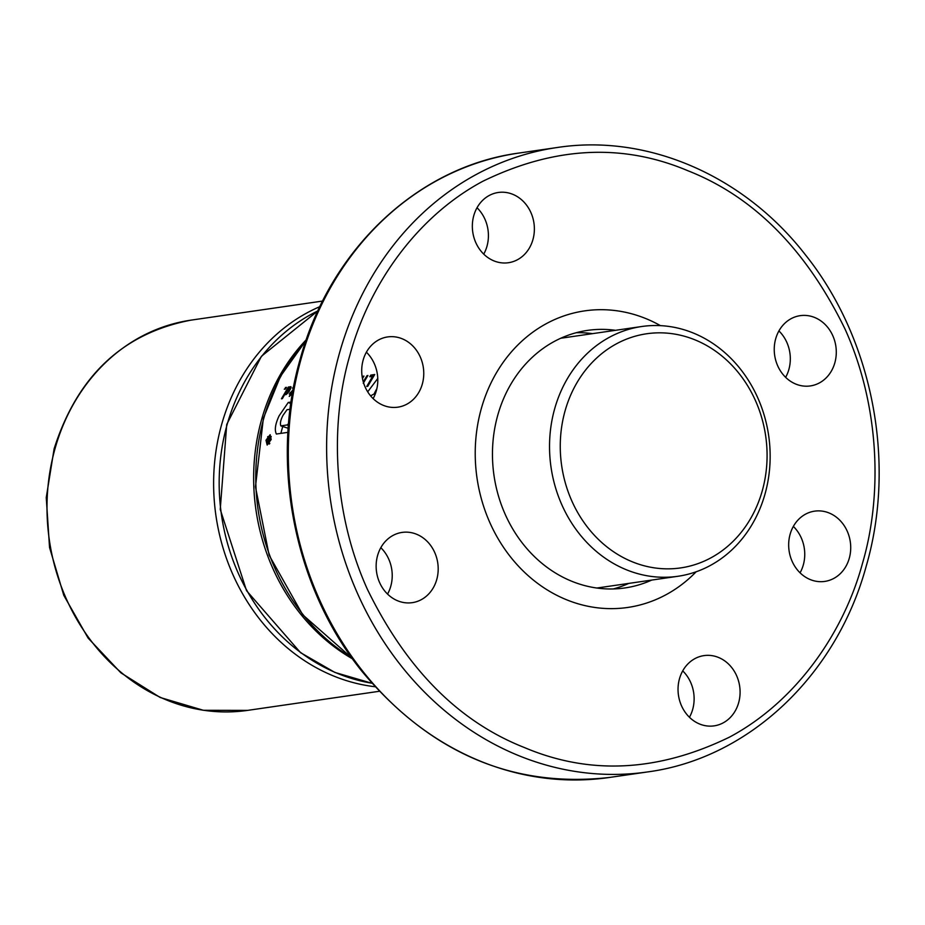 <?xml version="1.0" encoding="UTF-8"?>
<svg xmlns="http://www.w3.org/2000/svg" width="925" height="925" viewBox="0 0 925 925"><rect width="100%" height="100%" fill="white"/><g stroke="black" fill="none" stroke-linecap="round" stroke-linejoin="round"><path stroke-width="1.39" d="M696.143 571.789A149.838 130.564 -98.2 0 1 627.717 607.459A149.838 130.564 -98.2 0 1 481.416 408.237A149.838 130.564 -98.2 0 1 584.716 310.869A149.838 130.564 -98.2 0 1 660.462 325.646A149.838 130.564 -98.2 0 0 584.716 310.869A149.838 130.564 -98.2 0 0 481.416 408.237A149.838 130.564 -98.2 0 0 627.717 607.459A149.838 130.564 -98.2 0 0 696.143 571.789M576.148 332.734A130.124 113.382 -98.2 0 1 592.543 333.647A130.124 113.382 -98.2 0 0 576.148 332.734M651.732 580.067A130.124 113.382 -98.2 0 1 624.884 587.953A130.124 113.382 -98.2 0 1 497.835 414.943A130.124 113.382 -98.2 0 1 587.548 330.387A130.124 113.382 -98.2 0 1 615.53 330.317M628.746 583.409A130.124 113.382 -98.2 0 1 613.298 588.936A130.124 113.382 -98.2 0 0 628.746 583.409M764.94 494.285A126.182 109.948 -98.2 0 1 677.944 576.275A126.182 109.948 -98.2 0 1 554.746 408.503A126.182 109.948 -98.2 0 1 641.742 326.513A126.182 109.948 -98.2 0 1 764.94 494.285M762.2 491.048A118.296 103.068 -98.2 0 1 632.272 561.787A118.296 103.068 -98.2 0 1 565.14 410.631A118.296 103.068 -98.2 0 1 695.068 339.891A118.296 103.068 -98.2 0 1 762.2 491.048M862.389 563.707C882.485 495.65 879.941 406.376 845.068 329.127C806.149 249.415 753.736 196.609 687.842 170.72C622.444 143.028 554.098 146.555 482.792 181.288C415.949 217.028 368.636 285.964 350.043 354.633C329.947 422.69 332.491 511.964 367.352 589.213C406.272 668.925 458.684 721.72 524.591 747.62C589.988 775.3 658.334 771.785 729.64 737.052C796.483 701.312 843.797 632.376 862.389 563.707M271.198 439.479L270.146 434.692L265.995 440.231L267.163 445.052L271.198 439.479M288.207 428.287L280.83 425.882C279.905 423.361 280.668 419.8 283.119 415.186L287.004 409.729L290.068 409.278M793.349 526.418A35.485 30.918 -98.2 0 1 803.282 565.013A35.485 30.918 -98.2 0 1 800.067 572.806M790.135 534.222A35.485 30.918 -98.2 0 1 814.601 511.155A35.485 30.918 -98.2 0 1 849.254 558.342A35.485 30.918 -98.2 0 1 824.788 581.409A35.485 30.918 -98.2 0 1 790.135 534.222M778.919 330.93A35.485 30.918 -98.2 0 1 788.852 369.526A35.485 30.918 -98.2 0 1 785.637 377.319M775.705 338.735A35.485 30.918 -98.2 0 1 800.171 315.668A35.485 30.918 -98.2 0 1 834.824 362.854A35.485 30.918 -98.2 0 1 810.358 385.922A35.485 30.918 -98.2 0 1 775.705 338.735M477.022 207.743A35.485 30.918 -98.2 0 1 486.955 246.327A35.485 30.918 -98.2 0 1 483.74 254.121M473.808 215.537A35.485 30.918 -98.2 0 1 498.274 192.481A35.485 30.918 -98.2 0 1 532.916 239.656A35.485 30.918 -98.2 0 1 508.449 262.723A35.485 30.918 -98.2 0 1 473.808 215.537M366.392 352.194A35.485 30.918 -98.2 0 1 376.336 390.778A35.485 30.918 -98.2 0 1 373.122 398.583M363.178 359.987A35.485 30.918 -98.2 0 1 387.644 336.931A35.485 30.918 -98.2 0 1 422.297 384.118A35.485 30.918 -98.2 0 1 397.831 407.173A35.485 30.918 -98.2 0 1 363.178 359.987M380.822 547.681A35.485 30.918 -98.2 0 1 390.766 586.265A35.485 30.918 -98.2 0 1 387.552 594.07M377.608 555.474A35.485 30.918 -98.2 0 1 402.074 532.418A35.485 30.918 -98.2 0 1 436.727 579.605A35.485 30.918 -98.2 0 1 412.261 602.661A35.485 30.918 -98.2 0 1 377.608 555.474M682.719 670.879A35.485 30.918 -98.2 0 1 692.663 709.463A35.485 30.918 -98.2 0 1 689.449 717.257M679.505 678.673A35.485 30.918 -98.2 0 1 703.971 655.617A35.485 30.918 -98.2 0 1 738.624 702.803A35.485 30.918 -98.2 0 1 714.158 725.859A35.485 30.918 -98.2 0 1 679.505 678.673M287.363 432.438L276.367 434.033C274.39 429.894 275.326 423.8 279.153 415.764L288.253 402.467L291.04 402.063M377.758 378.475L367.699 391.818M370.59 395.831L375.55 393.217M372.659 376.29L366.739 386.453L367.757 386.303L374.717 374.521L370.809 375.087L369.78 376.706L373.422 376.602M363.259 383.297L367.93 375.504L367.028 375.642L363.271 381.817M362.473 378.487L363.964 376.082L362.288 377.423M293.052 389.864L289.282 394.027L290.728 393.819L289.248 396.42L292.392 393.576M294.208 386.13L292.531 388.142L293.988 387.506M282.356 398.687L285.131 393.749L285.039 394.628L285.975 394.628L289.051 391.518L290.924 386.719L288.646 387.91L289.271 386.916L288.346 387.043L281.42 398.825L282.356 398.687M286.426 387.321L285.339 389.067L284.287 389.217L286.426 387.321M270.273 436.265L269.73 436.346A197.164 171.784 81.8 0 0 269.21 439.294L267.683 436.646L268.053 439.583L266.909 442.011L267.383 443.225L269.14 443.121A197.164 171.784 -98.2 0 1 270.273 436.265L271.268 436.669M268.423 440.161L269.082 440.057A197.164 171.784 81.8 0 0 268.713 442.428L267.672 442.404L267.533 441.341L268.123 440.277L269.025 440.404M376.857 388.697A27.889 12.175 -67.8 0 0 374.174 393.842M290.832 403.531L288.253 402.467M288.415 425.488L287.132 424.968L280.83 425.882M288.565 423.685L287.132 424.968M280.853 433.374L282.68 426.633M269.591 437.109L268.25 436.565M269.372 444.023L267.556 443.283M269.429 443.942L267.845 443.295M269.464 443.908L267.949 443.295M269.811 443.387L269.14 443.121M268.319 442.485L267.522 442.162M268.516 442.462L267.498 442.046M268.713 442.416L267.487 441.907M268.736 442.277L267.487 441.757M268.759 442.115L267.498 441.595M268.782 441.942L267.522 441.422M268.793 441.861L267.533 441.341M268.828 441.676L267.568 441.156M268.851 441.502L267.614 440.994M268.874 441.341L267.672 440.843M268.897 441.19L267.73 440.716M268.921 441.063L267.799 440.601M268.944 440.947L267.868 440.508M268.955 440.855L267.938 440.439M268.978 440.739L268.03 440.346M268.99 440.624L268.123 440.277M269.002 440.543L268.227 440.219M269.025 440.462L268.319 440.184M286.137 387.783L285.386 387.471M287.259 393.645L286.033 392.628L286.866 390.824A197.164 171.784 -98.2 0 1 286.889 390.789L289.317 388.176L288.646 387.91M287.293 393.611L286.183 393.206M287.733 393.183L286.299 393.206M288.126 392.72L286.958 392.859M288.773 391.876L287.409 392.431M289.467 390.847L288.739 390.558L288.08 391.587M290.161 389.656L289.398 389.344L288.739 390.558M290.496 389.032L289.398 389.344M290.658 388.662L289.652 388.697M286.484 394.304L285.131 393.749M289.016 387.321L288.346 387.043M290.97 387.76L289.375 387.113M291.017 387.587L289.537 386.985M290.993 386.974L290.23 386.662M291.421 394.096L290.728 393.819M292.404 393.53L290.115 392.593M292.531 392.778L291.548 392.385M363.71 376.498L363.039 376.221M367.688 375.908L367.028 375.642M373.642 376.244L370.809 375.087M247.634 710.377L203.361 710.284L160.175 697.485L120.921 672.868L88.106 638.065L63.802 595.365L49.545 547.507L46.25 497.581L54.124 448.775C77.376 375.989 123.025 333.116 191.07 320.131L191.07 320.131A197.164 171.784 81.8 0 0 55.142 448.243A197.164 171.784 81.8 0 0 247.634 710.377L379.215 691.299M375.007 686.732A197.164 171.784 -98.2 0 1 221.757 424.089A197.164 171.784 -98.2 0 1 319.911 306.626M317.911 310.881A195.187 170.073 81.8 0 0 227.226 424.205A195.187 170.073 81.8 0 0 371.885 683.217M352.517 658.854A195.187 170.073 -98.2 0 1 261.706 419.198A195.187 170.073 -98.2 0 1 306.267 339.741M305.817 341.036A197.164 171.784 81.8 0 0 263.891 417.973A197.164 171.784 81.8 0 0 351.731 657.744M301.342 358.056A315.46 274.864 -98.2 0 1 518.821 153.076C417.892 166.5 330.075 249.426 300.324 358.588C269.742 463.263 294.173 587.444 361.86 671.215C430.16 752.869 512.647 788.285 609.344 777.474A315.46 274.864 -98.2 0 1 301.342 358.056M339.648 352.506A315.46 274.864 -98.2 0 1 557.127 147.526C647.407 133.628 743.943 175.53 805.409 254.814C872.518 338.562 896.579 462.176 866.147 566.412C836.397 675.574 748.579 758.5 647.639 771.924A315.46 274.864 -98.2 0 1 339.648 352.506M191.07 320.131L322.652 301.053M596.903 588.023L677.944 576.275M560.7 338.261L641.742 326.513M317.934 310.823L261.405 356.298L226.718 424.471L220.242 509.397L246.536 590.682L300.544 652.657L334.873 672.429L371.931 683.274M305.978 340.562L280.472 376.325L263.382 418.239L255.462 486.839L269.129 555.197L302.706 614.778L352.02 658.149M609.344 777.474L647.639 771.924M518.821 153.076L557.127 147.526"/></g></svg>
